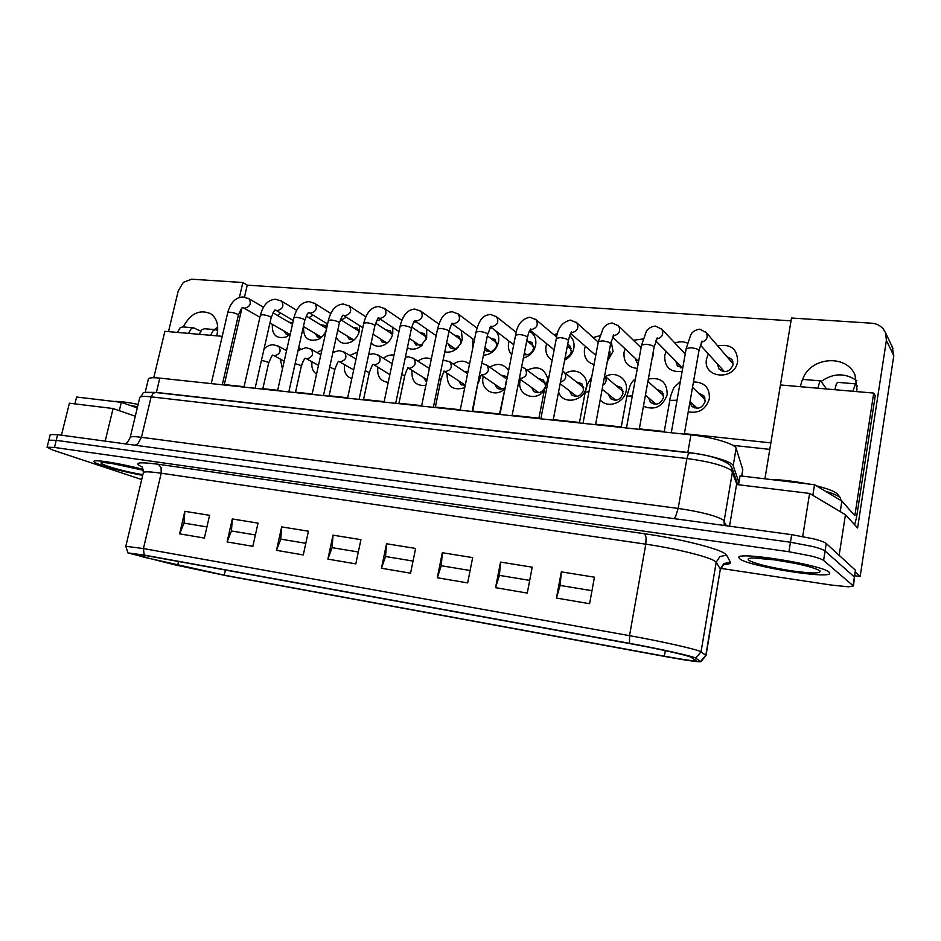 <?xml version="1.0" encoding="UTF-8"?>
<svg xmlns="http://www.w3.org/2000/svg" width="941" height="941" viewBox="0 0 941 941"><rect width="100%" height="100%" fill="white"/><g stroke="black" fill="none" stroke-linecap="round" stroke-linejoin="round"><path stroke-width="1.41" d="M724.452 371.671L700.292 345.018M731.98 362.544L733.168 364.308M682.719 368.131L655.759 340.889M609.392 352.193L610.191 352.946M570.787 348.982L567.341 346.076M526.866 354.875L524.384 352.946M490.461 351.758L484.956 347.735M454.997 348.723L446.622 342.912M697.316 408.288L690.012 401.678M703.892 398.596L705.303 400.384M656.018 404.23L645.432 395.138M662.382 394.561L663.64 395.926M615.861 400.278L602.158 389.198M622.036 390.668L623.118 391.679M576.809 396.432L560.142 383.752M582.832 386.892L583.714 387.621M538.805 392.679L519.632 378.894M544.698 383.246L524.419 368.19M501.8 389.021L481.451 375.141M812.742 546.509C819.399 548.227 823.516 549.732 825.069 551.014C823.516 549.732 819.399 548.227 812.742 546.509L790.452 542.251L812.742 546.509M141.703 479.557L52.637 450.01L47.085 447.234L54.46 447.445L788.923 551.744L811.224 556.025C817.905 557.731 822.034 559.201 823.598 560.436L853.416 585.996L855.416 570.199L826.245 543.498C824.704 542.169 820.599 540.64 813.941 538.922L791.675 534.664L57.636 434.66L50.249 434.566L48.826 440.223L56.225 440.329L48.838 440.188M855.416 570.199L854.381 576.974L825.069 551.014L854.381 576.974L853.087 585.443M791.675 534.664L790.452 542.251L56.225 440.329L790.452 542.251L788.923 551.744M740.061 559.072L738.838 557.578C736.18 551.073 822.034 564.753 829.033 572.14L829.727 573.245C830.456 579.48 749.601 566.529 740.061 559.072L738.838 557.578C736.18 551.073 822.034 564.753 829.033 572.14L829.727 573.245C830.456 579.48 749.601 566.529 740.061 559.072M102.075 465.419C96.7 463.607 93.982 462.29 93.935 461.466C93.147 459.02 121.495 463.584 143.361 469.477C121.495 463.584 93.147 459.02 93.935 461.466C93.982 462.29 96.7 463.607 102.075 465.419C113.59 469.124 127.129 472.429 142.703 475.358C127.129 472.429 113.59 469.124 102.075 465.419M853.416 585.996L848.417 586.796L831.479 585.079L720.794 568.376M665.616 656.618L226.369 575.716L175.061 564.894L127.917 552.92L144.185 555.072L629.529 643.338C659.253 648.702 694.023 656.512 695.717 658.147L700.798 661.699C698.187 662.111 686.46 660.417 665.616 656.618M700.857 661.617L705.997 655.559L701.045 651.831C699.363 649.925 661.723 641.362 629.529 635.657L143.432 548.556L125.812 546.286M224.24 575.174L664.358 656.195C684.131 659.794 694.752 661.3 696.234 660.711L690.917 657.23C689.259 655.724 657.865 648.678 631.035 643.832L146.69 555.708L131.858 553.684L144.608 557.366L224.24 575.174L225.405 570.034M184.036 523.125L184.836 511.339L209.584 515.315L204.373 538.064L179.613 533.841L184.036 523.125L206.926 526.913M231.451 530.983L232.298 518.973L258.034 523.114L252.847 546.321L227.099 541.934L231.451 530.983L255.387 534.947M280.759 539.146L281.653 526.901L308.436 531.206L303.284 554.919L276.489 550.344L280.759 539.146L305.813 543.298M332.079 547.65L333.032 535.158L360.921 539.652L355.816 563.871L327.903 559.107L332.079 547.65L358.321 551.991M385.539 556.507L386.539 543.769L415.616 548.438L410.558 573.198L381.458 568.235L385.539 556.507L413.028 561.059M441.27 565.741L442.329 552.732L472.664 557.613L467.653 582.926L437.294 577.75L441.27 565.741L470.112 570.517M499.412 575.374L500.541 562.095L532.218 567.188L527.278 593.089L495.578 587.678L499.412 575.374L529.701 580.385M179.613 533.841L184.836 511.339M227.099 541.934L232.298 518.973M276.489 550.344L281.653 526.901M327.903 559.107L333.032 535.158M381.458 568.235L386.539 543.769M437.294 577.75L442.329 552.732M495.578 587.678L500.541 562.095M560.142 585.431L561.342 571.869L594.441 577.186L589.595 603.699L556.449 598.053L560.142 585.431L591.971 590.701M556.449 598.053L561.342 571.869M802.567 379.799C809.342 357.298 845.935 353.44 854.957 374.836L857.004 389.209L856.51 391.585M183.26 326.939C190.47 313.412 199.621 309.013 210.725 313.741C216.712 318.14 218.841 324.868 217.112 333.961L216.595 335.831M717.583 364.355L718.912 368.837C724.982 373.424 729.722 372.048 733.11 364.708L731.98 359.462L726.828 356.533M721.994 369.284L722.159 371.236M717.76 345.959C730.757 343.63 737.379 348.805 737.626 361.485C734.921 381.305 702.304 378.411 706.55 358.98L708.314 353.992M689.906 402.242L691.47 405.806C697.493 409.958 702.068 408.488 705.197 401.407L703.774 395.69L698.351 393.079M694.552 406.018L694.905 408.006M693.47 381.94C704.456 382.14 709.749 387.692 709.385 398.608C706.021 409.264 698.963 413.675 688.224 411.84M675.826 361.32L677.308 365.637L682.719 368.143M680.637 366.214L680.825 367.896M682.131 371.483C670.263 372.483 664.464 367.19 664.711 355.616L666.099 351.416M635.246 358.333L636.857 362.473L638.21 363.638M653.536 350.299L653.407 354.71L651.96 359.015M637.339 368.413C627.788 367.378 623.354 362.026 624.048 352.346L625.13 348.84M607.792 358.956L610.074 354.663L609.427 350.134M611.144 341.312L613.05 351.464L607.392 361.109M594.03 364.626C586.784 362.261 583.608 357.098 584.514 349.158L585.349 346.276M565.071 357.933C568.388 357.027 570.458 354.875 571.305 351.487L569.693 345.618L567.694 344.253M569.705 335.655C573.281 338.889 574.645 343.1 573.822 348.299C572.622 353.651 569.564 357.604 564.647 360.156M552.167 360.144C547.168 357.051 545.121 352.357 546.051 346.065L546.697 343.724M524.055 354.628C528.76 355.427 531.924 353.357 533.571 348.405L531.888 342.453L526.901 340.854M529.36 331.185C534.476 334.126 536.57 338.807 535.641 345.229C533.947 351.946 529.854 356.227 523.372 358.074M511.728 354.804C508.846 351.616 507.811 347.7 508.622 343.053L509.116 341.195M484.627 349.334L485.568 350.417C490.614 353.098 494.366 351.428 496.836 345.406L495.095 339.407L490.19 337.984M495.754 330.926C498.365 334.02 499.283 337.795 498.495 342.242C496.213 350.252 491.19 354.581 483.439 355.251M472.794 347.97L472.558 338.689M448.269 344.053L450.174 347.547C452.633 349.346 455.268 349.252 458.114 347.253L458.62 346.829M460.572 344.03L461.055 342.489L459.267 336.443L454.456 335.208M461.29 330.479L462.337 339.325L461.008 343.194L456.361 348.982C452.656 351.781 448.798 352.722 444.787 351.816M413.758 341.348L415.687 344.747L422.45 344.947M426.708 329.091L426.661 338.184L420.004 346.9C415.593 349.582 411.382 349.876 407.359 347.805M380.117 338.701L382.058 341.995L387.704 342.548M392.738 327.409L392.773 333.82C391.632 338.501 389.033 342.065 384.998 344.5C379.635 347.217 375.024 346.747 371.166 343.089M347.323 336.113L349.276 339.313L354.016 340.019M359.497 325.586L359.356 331.044C358.133 335.972 355.369 339.63 351.075 342.006C344.347 344.782 339.395 343.194 336.243 337.219M315.341 333.573L317.282 336.69L321.281 337.454M326.221 330.291C324.621 334.525 321.928 337.584 318.129 339.478C307.93 342.054 303.084 337.772 303.614 326.645M284.135 331.079L286.076 334.114L289.44 334.89M290.263 334.161L286.088 336.96C276.419 339.183 271.831 334.984 272.349 324.339M648.608 397.925L650.36 402.054C656.195 405.818 660.582 404.277 663.523 397.443L661.97 391.55L656.559 389.245M653.701 402.407L654.042 404.112M648.337 379.058C660.829 376.941 667.11 382.128 667.181 394.644C662.711 406.771 654.783 410.641 643.421 406.277M608.533 394.397L610.38 398.372C616.026 401.795 620.237 400.196 623.013 393.597L621.342 387.563L615.99 385.551M613.991 398.855L614.297 400.266M605.428 376.612C615.602 370.307 628.764 379.164 626.177 390.797C624.448 403.066 607.274 408.959 600.17 399.866M569.552 390.927L571.481 394.761C576.939 397.878 580.985 396.243 583.62 389.856L581.844 383.728L576.574 381.952M575.351 395.361L575.61 396.479M565.741 373.389C575.68 366.661 588.984 375.353 586.302 387.057C584.232 401.619 562.389 405.277 558.589 391.879M531.63 387.516L533.606 391.221C538.017 393.938 541.734 392.82 544.792 387.892M537.758 391.926L537.946 392.762M544.286 390.48C535.547 402.595 516.633 394.867 520.102 380.834L520.432 379.47M494.707 384.175L496.73 387.763C499.189 389.586 501.847 389.586 504.717 387.763M504.447 389.127C494.966 398.114 480.051 389.727 483.109 377.365L483.333 376.424M458.773 380.893L460.819 384.363L465.183 385.563M464.748 387.68C452.868 391.103 446.987 386.539 447.104 373.989L447.234 373.412M423.756 377.682L425.885 381.105M425.861 385.434C415.934 386.175 411.335 381.27 412.04 370.695L412.099 370.448M388.233 382.375C380.352 381.281 376.906 376.329 377.87 367.531M351.805 378.635C346.017 376.4 343.583 371.742 344.535 364.661M316.541 374.224C312.718 371.436 311.212 367.308 312.036 361.838M303.225 361.003L301.602 365.014M282.441 368.978L280.347 359.062M803.367 379.435L801.979 380.693L800.309 386.692L780.43 384.951L791.499 318.023L871.625 323.21C876.318 323.575 880.129 325.41 883.07 328.68L885.61 332.926L886.387 340.383L893.785 355.722L892.092 346.547M168.498 331.644L178.237 290.887L183.366 282.347L191.599 279.206L242.86 282.523L247.248 285.158L791.028 320.857M217.736 327.068L214.301 329.573M854.981 575.751L860.156 576.504L893.785 355.722M856.875 380.729C845.277 372.73 833.432 372.93 821.34 381.328M285.288 349.958L287.029 348.546M298.709 347.547L300.485 348.899M317.152 352.675L321.928 349.781M349.864 355.451L357.545 352.04M383.434 358.286C386.739 355.616 390.268 354.569 393.997 355.133M417.91 361.179C422.344 357.874 426.814 357.18 431.307 359.097M467.936 371.93L464.76 371.777M453.327 364.132C459.184 360.215 464.583 360.191 469.524 364.096M507.187 377.717L506.093 376.424L501.012 375.083M489.743 367.155C497.577 362.614 503.858 363.779 508.599 370.625M545.439 385.104L543.451 380.011L538.264 378.47M527.195 370.236C537.676 365.355 544.51 368.202 547.709 378.776M545.192 382.905L544.333 382.975M583.467 386.457L582.314 386.48M622.836 390.15L621.378 390.103M663.323 393.997L661.57 393.82M292.874 322.528L289.181 322.316M277.466 315.447L280.83 313.177M326.739 327.939L324.998 325.468L320.575 324.763M308.93 317.705L313.118 315.164M327.021 323.68L327.045 326.515M359.239 331.538L357.286 328.091L352.757 327.268M341.207 320.011L346.382 317.235M392.421 335.184L390.409 330.797L385.786 329.844M376.459 320.94L380.729 319.446M426.285 339.195L424.391 333.573L419.674 332.491M413.746 322.175L416.263 321.846M451.562 324.469L453.221 324.61M490.026 327.503L492.461 328.385M554.049 334.878L557.613 333.349M571.281 348.664L570.434 348.676M593.148 337.548L599.829 335.702M610.039 351.793L609.133 351.734M633.411 340.277L643.068 338.96M685.354 353.275L684.483 353.181M674.92 343.077C679.249 341.348 683.413 341.36 687.4 343.112M704.997 398.008L702.962 397.667M733.074 362.014L731.133 361.556M239.39 297.485L242.86 282.523M225.44 385.128L224.287 384.587L241.908 308.272M244.495 297.085L247.248 285.158M135.281 416.228L113.096 408.523L69.399 403.195L61.447 435.177M105.169 441.129L113.096 408.523M839.149 555.308L845.453 514.715L857.592 527.972L886.387 340.383M845.453 514.715L809.589 493.425L736.544 484.521L729.534 526.195M802.72 536.464L809.589 493.425M860.156 576.504L855.51 572.293M224.287 384.587L244.06 386.692M262.845 388.704L277.666 390.28M295.533 392.185L312.189 393.961M329.091 395.761L347.676 397.749M363.555 399.443L384.151 401.642M398.96 403.219L421.674 405.642M435.342 407.1L460.278 409.758M472.747 411.088L499.542 413.946M512.151 415.287L538.946 418.145M553.273 419.674L579.503 422.474M595.641 424.203L621.248 426.932M639.327 428.861L664.252 431.519M684.389 433.66L770.855 442.882M769.785 449.375L732.91 445.364M741.826 476.075L742.778 469.606L736.121 448.328C735.474 444.058 711.902 436.965 690.917 434.86L159.805 378.117C152.583 377.4 148.772 377.729 148.372 379.117L145.149 392.538M738.944 482.474L733.18 465.677C732.486 461.666 708.855 454.703 687.847 452.456L156.394 392.421L146.161 392.326M854.663 524.772L856.51 517.562L875.248 395.738L873.718 393.079L852.875 391.268L855.498 383.846L857.286 386.269M837.749 382.352L836.467 383.622L834.867 389.703L817.905 388.221L819.552 382.187L820.693 380.905L826.563 388.974M840.242 511.622L841.889 501.059L854.84 515.68L873.718 393.079M764.927 478.816L780.43 384.951M812.836 495.354L814.53 484.721L740.049 475.864L738.556 484.768M841.889 501.059L814.53 484.721M222.241 336.325L210.561 335.302L213.172 330.585L215.513 329.668L217.677 330.444M204.644 328.75L201.868 329.621L199.245 334.314L188.565 333.385L191.199 328.715L193.575 327.821L200.586 331.079M182.907 326.915L180.107 327.762L177.449 332.42L164.875 331.326L153.771 377.741M119.307 410.676L121.33 402.336L76.597 397.02L74.904 403.865M137.268 407.935L121.33 402.336M825.339 491.178C833.15 493.519 838.137 495.695 840.289 497.695L841.054 500.565M837.749 494.401L837.219 493.778C834.408 491.273 827.468 488.626 816.412 485.838M807.79 483.921C793.839 481.18 781.265 479.687 770.079 479.44M129.658 405.253L137.551 406.783M138.115 404.418C126.917 402.148 118.884 401.16 114.002 401.466M684.307 434.154L698.975 350.57C698.41 349.24 695.717 348.288 690.87 347.711L686.189 348.546L671.274 432.766M701.28 342.371C706.609 340.677 708.314 337.443 706.362 332.679L705.656 331.855M639.245 429.343L654.113 347.123C653.524 345.794 650.819 344.841 645.997 344.253L641.597 345.041L626.471 427.979M656.524 339.101C662.205 337.572 663.981 334.29 661.864 329.256L661.147 328.503M595.559 424.673L610.615 343.794C609.991 342.453 607.274 341.489 602.475 340.901L598.347 341.642L583.02 423.332M613.132 335.878C619.107 334.537 620.954 331.244 618.684 325.974L617.978 325.28M553.179 420.145L568.399 340.548C567.752 339.219 565.035 338.242 560.248 337.643L556.366 338.348L540.852 418.827M571.058 332.714L571.305 332.738C577.351 331.444 579.185 328.127 576.798 322.81L576.092 322.187M512.057 415.757L527.43 337.407C526.748 336.066 524.031 335.09 519.256 334.49L515.609 335.149L499.93 414.452M530.242 329.621L530.853 329.703C536.864 328.327 538.617 325.021 536.123 319.775L535.441 319.199M472.135 411.488L487.638 334.349C486.932 333.008 484.203 332.032 479.451 331.42L476.017 332.044L460.196 410.205M490.626 326.598L491.555 326.762C497.507 325.315 499.189 322.01 496.613 316.835L495.966 316.317M433.366 407.347L448.986 331.373C448.245 330.044 445.516 329.056 440.776 328.444L437.541 329.021L421.58 406.089M452.174 323.645L453.35 323.892C459.243 322.387 460.867 319.093 458.232 314L457.608 313.529M395.69 403.324L411.429 328.48C410.652 327.15 407.912 326.174 403.195 325.539L400.137 326.092L384.057 402.078M414.816 320.763L416.204 321.104C422.027 319.552 423.591 316.27 420.921 311.259L420.321 310.824M359.074 399.407L374.894 325.668C374.095 324.339 371.342 323.363 366.649 322.728L363.767 323.245L347.582 398.184M378.517 317.964L380.07 318.399C385.81 316.788 387.339 313.529 384.634 308.601L384.057 308.213M374.894 325.668C377.247 319.34 378.482 316.741 378.588 317.893L378.282 317.835M323.457 395.608L339.372 322.939C338.537 321.61 335.784 320.634 331.103 319.987L328.374 320.469L312.094 394.385M343.124 315.176L344.912 315.753C350.581 314.106 352.052 310.871 349.323 306.025L348.782 305.66M288.816 391.903L304.802 320.269C303.931 318.952 301.167 317.976 296.509 317.317L293.933 317.776L277.571 390.703M308.942 312.612L310.683 313.188C316.27 311.506 317.693 308.283 314.964 303.52L314.447 303.202M255.105 388.304L271.149 317.682C270.255 316.364 267.479 315.376 262.833 314.729L260.41 315.153L243.966 387.104M275.654 310.13L277.348 310.683C282.853 308.977 284.241 305.778 281.512 301.096L281.03 300.791M222.276 384.787L238.379 315.153C237.45 313.847 234.674 312.859 230.051 312.2L227.746 312.6L211.243 383.61M243.237 307.707L244.872 308.248C250.294 306.507 251.647 303.343 248.942 298.732L248.471 298.462M677.038 400.243L669.792 400.384L664.17 432.001M632.328 395.855L626.871 396.232L621.166 427.402M647.032 386.316L647.667 382.752M602.899 385.222C606.475 382.517 607.121 379.482 604.816 376.094L622.789 391.291M588.948 391.691L585.196 392.209L579.409 422.944M560.436 382.211C565.717 380.211 567.047 376.929 564.412 372.342L563.647 371.754M546.85 387.739L544.71 388.292L538.852 418.616M519.879 378.541L520.279 378.588C526.266 377.2 527.889 373.906 525.149 368.719L521.643 366.908M505.929 384.104L499.448 414.405M472.664 411.546L477.969 382.469M481.616 374.941L482.298 375.059C488.214 373.601 489.779 370.319 486.979 365.214L486.285 364.732M435.248 407.547L441.011 379.482L439.341 378.282M444.423 371.436L445.352 371.613C451.198 370.107 452.715 366.837 449.869 361.826L449.21 361.379M398.866 403.654L404.665 376.012L401.772 374.389M408.276 368.013L409.394 368.272C415.169 366.708 416.628 363.461 413.758 358.533L413.134 358.133M363.461 399.878L369.284 372.648L365.237 370.695M389.868 374.659L374.377 365.014C380.082 363.414 381.493 360.18 378.611 355.333L378.023 354.969M328.997 396.196L334.855 369.354L329.691 367.143M338.795 361.391L340.289 361.838C345.912 360.203 347.288 357.004 344.394 352.228L343.841 351.899M295.439 392.609L301.32 366.155C300.932 365.331 298.862 364.532 295.098 363.744M305.613 358.298L307.072 358.756C312.624 357.074 313.953 353.898 311.071 349.217L310.542 348.911M262.751 389.115L268.656 363.038C268.032 362.073 265.621 361.215 261.422 360.462M273.278 355.298L274.701 355.745C280.171 354.039 281.465 350.887 278.607 346.276L278.101 346.006M823.598 560.436L826.245 543.498M54.46 447.445L57.636 434.66M726.393 525.772L723.135 519.891C715.431 515.562 700.445 511.751 678.167 508.434L675.579 516.633L673.921 518.62M689.8 452.892L688.342 453.974L686.895 458.514L678.167 508.434L141.456 437.294L137.833 443.787L135.151 445.222M731.722 467.301L732.463 471.712L724.135 520.949L724.229 525.478M130.199 437.353L139.762 397.572C140.138 396.314 143.926 396.079 151.125 396.855L686.895 458.514C709.079 461.513 723.947 465.489 731.498 470.453L737.015 484.58M155.594 392.515L153.16 393.256L151.125 396.855L141.456 437.294C134.245 436.377 130.493 436.424 130.176 437.436C127.458 443.693 125.565 443.317 125.047 443.846M125.823 546.25L143.338 472.688C143.75 471.406 149.701 471.582 161.205 473.217L161.087 467.571L158.37 464.278C138.221 461.666 132.916 462.619 142.444 467.148L143.361 472.582M723.605 564.565C728.757 564.365 731.004 563.553 730.334 562.13L726.558 555.119L724.793 553.496C717.348 548.18 677.99 538.405 644.691 533.759L158.37 464.278M644.691 533.759L646.126 537.452L645.797 544.18C674.321 548.262 707.997 556.531 714.619 560.965L716.195 562.306L701.045 651.831L695.717 658.147M726.558 555.119L719.841 556.601L716.195 562.306L720.347 569.046L705.797 655.312L700.669 661.394M730.334 562.13L723.852 563.553L720.347 569.046L705.997 655.559M144.185 555.072L143.432 548.556L161.205 473.217L645.797 544.18L629.529 635.657L629.529 643.338M665.311 650.654L664.358 656.195M145.067 555.425L144.608 557.366M178.543 561.506L177.649 565.341M156.394 392.421L159.805 378.117M687.847 452.456L690.917 434.86M741.696 476.064L742.778 469.606M733.18 465.677L736.121 448.328M800.309 386.692L817.905 388.221M834.867 389.703L852.875 391.268M177.449 332.42L188.565 333.385M199.245 334.314L210.561 335.302M796.251 563.588L772.843 559.554M791.122 570.787C811.977 573.645 821.564 573.645 819.893 570.799C813.53 567.188 799.015 563.577 776.313 559.989C755.082 557.213 745.884 557.331 748.718 560.342C755.705 563.906 769.844 567.388 791.122 570.787M143.502 470.288L111.285 463.337C84.408 459.314 115.731 470.324 142.856 474.676M686.189 348.546L690.694 335.008C692.305 331.761 695.328 329.82 699.763 329.174L706.362 332.679L732.616 363.285M698.975 350.57L701.998 341.03M641.597 345.041L646.185 331.832C648.02 328.491 651.09 326.562 655.371 326.045L661.864 329.256L685.224 353.981M654.113 347.123L657.206 337.925M598.347 341.642L603.087 328.621C605.181 325.221 608.262 323.351 612.309 323.01L618.684 325.974L641.103 347.747M610.615 343.794L613.767 334.878M612.556 337.054L638.598 361.473M556.366 338.348C557.578 328.115 562.283 322.022 570.505 320.058L576.798 322.81L598.253 342.148M568.399 340.548C570.552 331.82 570.834 333.608 571.622 331.891M570.646 333.467L595.771 355.357M609.098 351.922L610.039 352.781M515.609 335.149C517.127 324.786 521.902 318.799 529.912 317.199L536.123 319.775L556.637 337.054M527.43 337.407C529.43 329.385 529.795 330.762 530.736 328.974M529.959 330.079L554.155 349.817M476.017 332.044C480.086 316.423 484.803 315.27 490.473 314.412L496.613 316.835L516.233 332.396M487.638 334.349L491.026 326.115M490.449 326.845L513.715 344.735M526.772 340.748L533.665 346.217M437.541 329.021C441.647 313.706 446.41 312.588 452.139 311.718L458.232 314L477.005 328.091M448.986 331.373C450.81 325.586 451.974 322.904 452.468 323.316L451.609 323.304M452.068 323.763L474.393 340.03M487.344 335.855L496.919 343.042M400.137 326.092C402.783 315.164 407.688 309.495 414.875 309.083L420.921 311.259L438.894 324.092M411.429 328.48C413.099 323.104 414.299 320.469 415.005 320.575L414.393 320.516M414.769 320.81L436.165 335.655M448.998 331.303L461.137 339.972M363.767 323.245C366.437 312.506 371.389 306.931 378.623 306.531L384.634 308.601L401.854 320.34M378.517 317.976L398.984 331.55M409.335 338.419L420.415 345.77M411.758 327.092L426.273 336.996M328.374 320.469C331.079 309.918 336.066 304.449 343.359 304.037L349.323 306.025L365.826 316.799M339.372 322.939C341.536 317.058 342.806 314.494 343.194 315.27L342.971 315.176M343.394 315.329L362.803 327.691M373.059 334.22L386.692 342.889M375.565 323.175L392.303 334.114M293.933 317.776C296.662 307.401 301.696 302.014 309.024 301.614L314.964 303.52L330.773 313.459M304.802 320.269C306.825 314.741 308.142 312.212 308.777 312.694L308.683 312.612M309.271 312.8L327.597 324.033M337.76 330.256L353.804 340.077M340.407 319.505L359.203 331.314M260.41 315.153C263.151 304.955 268.209 299.65 275.595 299.262L281.512 301.096L296.662 310.271M271.149 317.682C273.655 311.577 275.043 309.071 275.301 310.165L275.301 310.107M276.031 310.342L293.321 320.552M303.402 326.515L321.54 337.231M306.213 316.058L326.621 328.433M227.746 312.6C230.51 302.567 235.603 297.344 243.037 296.968L248.942 298.732L263.445 307.236M238.379 315.153C240.955 309.13 242.425 306.637 242.778 307.672M243.648 307.93L259.928 317.246M269.938 322.963L289.981 334.42M272.972 312.812L292.486 324.245M692.529 387.28L704.656 399.36M680.343 381.575L673.862 387.68C671.251 393.844 669.886 398.078 669.792 400.384M647.926 381.364L663.134 395.255M635.434 378.847C633.199 380.352 631.411 382.622 630.07 385.645L626.871 396.232M591.713 376.988L587.337 384.446L585.196 392.209M562.565 371.083L583.549 387.469M549.05 376.329L544.71 388.292M519.126 379.752L520.279 378.035M507.081 378.247L505.364 384.493M481.839 363.25L486.979 365.214L506.776 379.129M478.381 383.046C480.451 376.576 481.627 373.753 481.933 374.577M443.105 360.015L449.869 361.826L467.583 373.671M441.011 379.482C442.976 373.401 444.187 370.636 444.658 371.189L443.858 371.154M444.34 371.53L465.277 385.104M405.395 357.133L408.512 356.757L413.758 358.533L429.367 368.496M404.665 376.012C406.488 370.342 407.735 367.625 408.406 367.884L407.841 367.813M408.229 368.049L427.049 379.717M368.684 354.604L373.412 353.64L378.611 355.333L392.197 363.649M369.284 372.648C371.801 366.025 373.095 363.355 373.154 364.637L372.777 364.555M332.914 352.393L339.231 350.605L344.394 352.228L356.027 359.074M334.855 369.354C337.196 363.155 338.525 360.532 338.842 361.473L338.631 361.379M339.031 361.509L353.687 369.907M298.05 350.511L305.931 347.652L311.071 349.217L320.822 354.757M301.32 366.155C303.531 360.297 304.908 357.709 305.46 358.38L305.378 358.286M305.907 358.45L318.481 365.402M264.033 348.982C266.891 346.076 270.043 344.677 273.49 344.771L278.607 346.276L286.558 350.652M268.656 363.038C271.349 356.651 272.784 354.075 272.961 355.333L272.961 355.275M273.619 355.463L284.206 361.132M139.786 397.478C146.855 390.503 137.421 393.173 155.206 392.468L689.577 452.868C707.891 454.785 721.371 458.808 730.016 464.936L732.416 469.136L737.85 484.686M48.814 440.282L47.062 447.269M127.882 552.802L125.871 546.392M720.488 569.564L723.664 564.482M691.482 405.818L692.552 406.83M677.32 365.637L678.226 366.555M636.869 362.497L637.775 363.344M485.615 350.464L486.426 351.052M450.233 347.594L451.01 348.135M456.361 348.982L458.102 347.264M415.746 344.794L416.487 345.288M420.004 346.9L422.215 345.171M382.128 342.054L382.834 342.5M384.998 344.5L386.974 343.159M349.334 339.36L350.005 339.772M351.075 342.006L352.863 340.913M317.352 336.737L317.987 337.113M318.129 339.478L319.764 338.572M286.146 334.161L286.758 334.502M286.088 336.96L287.593 336.196M650.396 402.089L651.443 403.007M610.415 398.408L611.45 399.243M571.528 394.808L572.516 395.561M533.665 391.268L534.617 391.95M496.789 387.81L497.707 388.421M460.878 384.422L461.749 384.975M893.021 348.476L885.61 332.926M855.498 383.846L837.572 382.328M820.693 380.905L803.167 379.423M215.513 329.668L204.221 328.715M193.575 327.821L182.483 326.88M776.607 560.071C789.911 561.836 808.401 566.27 811.624 567.482L815.624 568.717M837.219 493.778L840.289 497.695M776.431 560.048L753.141 557.942M111.932 463.466L143.502 470.312M111.532 463.407L104.663 462.631"/></g></svg>
